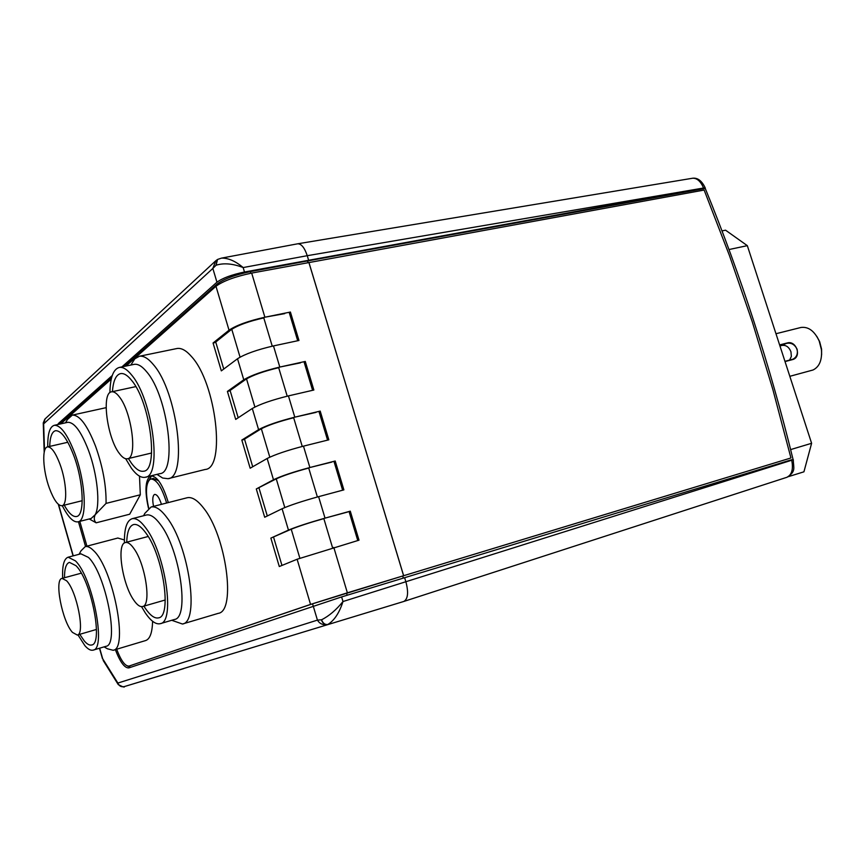 <?xml version="1.0" encoding="UTF-8"?>
<svg xmlns="http://www.w3.org/2000/svg" width="865" height="865" viewBox="0 0 865 865"><rect width="100%" height="100%" fill="white"/><g stroke="black" fill="none" stroke-linecap="round" stroke-linejoin="round"><path stroke-width="1.3" d="M166.621 503.008C161.809 487.255 156.587 479.253 150.964 479.015L149.904 479.47C145.785 483.6 145.385 493.147 148.694 508.101M158.598 480.713L153.3 478.442M161.452 504.338C159.344 497.775 157.095 494.466 154.727 494.423L154.305 494.596C152.554 496.207 152.305 500.132 153.548 506.36M151.548 475.977L148.715 480.626M168.329 502.576C162.998 485.07 157.214 476.172 150.964 475.901L149.775 476.41C145.212 481.048 144.779 491.655 148.488 508.252M186.937 497.808L187.24 497.732C191.998 496.748 197.404 500.132 203.448 507.896C226.176 535.478 236.448 611.306 218.25 613.35L182.439 624.022L171.735 620.281M176.471 348.617L177.141 348.487C181.542 347.838 186.364 350.574 191.619 356.694C216.218 383.282 225.96 468.571 205.178 469.468L168.351 478.605M117.781 538.041L124.398 539.933M152.586 621.265C152.294 632.618 149.98 639.051 145.655 640.554L113.142 650.285L107.357 648.761L104.103 646.869M105.93 407.707L72.292 415.114C79.569 414.843 87.311 425.18 95.528 446.145C102.816 466.689 106.33 485.773 106.06 503.398L95.204 514.707C93.701 518.027 94.015 520.73 96.156 522.817L89.236 518.968M139.492 476.128L140.314 494.791L129.696 514.21L96.156 522.817M284.736 313.627L264.885 317.217C248.331 320.937 236.372 325.262 229.03 330.192L213.06 342.994L221.321 370.869L237.518 358.748C244.946 354.045 256.927 349.763 273.481 345.914L298.966 340.475L290.413 312.038L264.885 317.217L251.683 273.081L704.142 190.051L729.411 255.456L752.291 321.867L772.813 389.347L790.945 457.974L402.701 576.014L403.339 578.101M60.723 423.882L111.25 379.097M125.955 366.068L215.969 286.272C223.192 280.995 235.096 276.595 251.683 273.081M86.933 546.172L79.818 521.368M116.678 649.237C121.035 660.709 125.144 666.32 129.004 666.082L310.546 604.408L347.373 592.817L790.945 457.974M347.665 512.026L325.024 518.135C308.567 522.806 296.371 526.796 288.456 530.104L270.864 538.106L279.287 566.532L297.117 559.244L359.007 540.182L350.282 511.161L325.024 518.135L318.59 496.661L343.881 489.871L335.198 461.002L309.875 467.522L303.474 446.145L328.83 439.82L320.201 411.091L294.803 417.168L288.434 395.9L313.865 390.018L305.269 361.44L279.806 367.063L273.481 345.914M331.825 462.083L309.875 467.522C293.386 471.944 281.255 476.02 273.481 479.751L256.3 488.963L264.69 517.248L282.098 508.739C289.959 505.246 302.123 501.224 318.59 496.661M316.06 412.378L294.803 417.168C278.292 421.352 266.225 425.515 258.592 429.646L241.822 440.058L250.158 468.214L267.166 458.482C274.875 454.59 286.985 450.47 303.474 446.145M300.36 362.889L279.806 367.063C263.274 371.02 251.261 375.259 243.768 379.789L227.409 391.413L235.702 419.417L252.299 408.485C259.868 404.182 271.913 399.987 288.434 395.9M143.568 515.745L144.866 513.334L151.126 506.987C155.678 506.047 160.912 509.539 166.815 517.454C189.024 545.599 199.891 622.249 182.439 624.022M141.525 606.635L145.266 612.852C150.867 621.07 155.862 624.681 160.252 623.676L174.395 619.491C189.835 617.934 180.093 549.686 160.425 524.45C155.149 517.313 150.488 514.167 146.445 514.999L146.196 515.064M160.252 623.676C175.433 622.216 165.475 553.676 145.99 528.245C140.768 521.054 136.173 517.865 132.194 518.686C126.777 520.503 124.182 528.601 124.43 542.971M130.864 365.041L134.821 358.802L139.427 356.239C143.633 355.645 148.304 358.456 153.44 364.684C177.433 391.813 187.932 478.075 167.972 478.702L162.631 478.031L156.965 474.366M145.45 477.199L159.82 473.663C177.487 473.123 168.048 396.311 146.801 371.961C142.217 366.338 138.054 363.787 134.302 364.327L133.751 364.446M125.684 458.742L131.502 468.333C136.454 475.026 140.995 478.01 145.115 477.285C162.479 476.831 152.77 399.684 131.74 375.15C127.209 369.474 123.1 366.901 119.424 367.42C113.358 369.009 110.19 377.41 109.909 392.634M79.072 554.292L81.007 550.821L85.235 546.615C87.625 546.064 90.392 547.394 93.55 550.594C113.066 568.391 128.734 649.053 113.142 650.285M77.936 634.845L84.9 645.679C88.025 649.269 90.76 650.75 93.117 650.134L105.919 646.328C119.684 645.236 105.714 573.43 88.425 557.395L80.867 553.816M93.117 650.134C106.633 649.139 92.501 577.052 75.428 560.866L68.13 557.201C63.945 558.693 62.129 565.71 62.68 578.231M65.481 422.823L67.438 419.525L72.292 415.114M78.109 521.8L91.182 518.47L95.204 514.707C100.567 505.128 97.377 473.847 88.392 450.092C81.072 431.343 74.195 422.088 67.751 422.325L67.438 422.39M62.28 505.647C68.043 517.054 73.255 522.46 77.915 521.855C87.473 521.054 85.992 482.789 74.79 453.26C67.492 434.414 60.691 425.093 54.354 425.299C49.77 426.629 47.564 433.819 47.759 446.848M279.038 367.603C263.793 371.247 252.71 375.161 245.801 379.346L229.398 390.958L227.409 391.413M230.09 390.472L238.189 417.784M298.068 340.669L289.634 312.633L290.413 312.038M358.121 540.441L349.438 511.539L350.282 511.161M342.994 490.109L334.366 461.434L335.198 461.002M327.943 440.047L319.38 411.578L320.201 411.091M312.968 390.223L304.469 361.981L305.269 361.44M129.08 666.061L312.546 603.802L403.652 575.701L308.848 262.365M294.014 417.654C278.789 421.514 267.663 425.342 260.614 429.159L243.8 439.582L241.822 440.058M244.525 439.139L252.71 466.754M309.065 467.954C293.873 472.031 282.682 475.793 275.502 479.232L256.3 488.963M259.013 488.055L267.296 515.972M324.191 518.513C309.021 522.806 297.776 526.493 290.467 529.553L270.864 538.106M273.589 537.208L281.958 565.44M264.139 317.823C248.871 321.25 237.843 325.24 231.063 329.781L215.05 342.583L213.06 342.994M215.742 342.032L223.743 369.052M64.226 505.171C68.8 513.28 72.898 517.065 76.509 516.513C85.029 515.8 83.7 481.805 73.763 455.574C67.275 438.815 61.21 430.521 55.576 430.694C51.965 431.646 50.008 436.89 49.716 446.405M59.934 464.051C55.511 452.503 51.392 446.783 47.575 446.891C41.704 447.4 42.839 470.592 49.435 488.325C53.857 500.035 58.02 505.83 61.945 505.733C67.697 505.268 66.67 481.989 59.934 464.051M140.314 494.791L106.06 503.398M79.753 634.315L84.381 641.062C87.149 644.22 89.56 645.528 91.636 644.987C103.649 644.079 91.139 580.155 75.969 565.678L69.438 562.38C66.14 563.461 64.486 568.586 64.486 577.734M72.465 632.391L77.277 635.04C85.354 634.423 76.801 590.882 66.551 580.739L62.064 578.393C54.019 579.161 62.248 621.567 72.465 632.391M128.388 458.547L131.512 463.326C135.902 469.23 139.914 471.858 143.547 471.22C158.998 470.798 150.391 402.387 131.729 380.503C127.674 375.41 124.009 373.107 120.711 373.583C115.997 374.686 113.239 380.708 112.428 391.65M119.348 453.444C122.289 457.412 124.96 459.185 127.371 458.785C137.784 458.504 131.815 411.859 119.229 396.689C116.451 393.099 113.931 391.477 111.682 391.813C101.183 392.288 107.001 437.787 119.348 453.444M143.914 606.138L145.309 608.311C150.272 615.556 154.684 618.745 158.565 617.859C172.059 616.55 163.236 555.773 145.947 533.1C141.287 526.666 137.178 523.812 133.632 524.536C129.382 525.866 127.079 531.737 126.733 542.182M133.707 600.04C137.038 604.938 139.989 607.1 142.563 606.527C151.656 605.651 145.569 564.229 133.891 548.529C130.702 544.009 127.89 542.009 125.468 542.517C116.321 543.534 122.214 583.929 133.707 600.04M57.696 424.553L58.658 423.277L60.928 422.78L111.563 377.8M124.43 366.382L217.385 283.807C224.057 278.919 235.031 274.865 250.309 271.632L307.443 260.96L307.929 262.538M60.928 422.78L59.955 424.055M127.35 665.996L130.604 667.315M78.445 521.714L85.559 546.539M118.3 684.637L117.878 683.058C119.056 686.032 121.208 687.21 124.311 686.594L403.814 601.456C407.923 599.013 408.648 592.601 405.999 582.21L404.636 577.701L341.621 596.926L128.831 667.91C124.625 668.191 120.127 662.103 115.337 649.637M793.032 459.326C770.207 366.122 740.948 275.816 705.245 188.419L703.602 188.105L244.481 272.01C231.69 274.702 222.51 278.108 216.942 282.195L121.911 366.901M112.255 375.518L58.658 423.277M215.461 261.057L45.11 418.876L43.65 423.861L43.25 422.909L44.839 419.136M308.567 260.051L307.248 255.694C304.631 247.855 301.485 243.887 297.798 243.779L297.419 243.844M297.722 243.789L221.581 258.105C228.317 257.986 235.507 261.144 243.151 267.555C232.75 263.565 223.721 262.798 216.055 265.241L217.547 259.489M341.621 596.926L342.994 601.532C339.372 612.809 334.344 620.454 327.9 624.443C325.067 624.887 322.948 623.33 321.564 619.773C329.003 616.064 336.15 609.987 342.994 601.532L793.291 459.737M216.055 265.241L212.844 268.431L215.763 260.787M321.402 619.827C322.623 623.265 324.613 624.854 327.37 624.584L327.9 624.443L327.37 624.584C322.904 625.2 319.585 623.719 317.433 620.119L321.564 619.773M403.76 601.478L124.311 686.594C124.852 687.61 122.841 686.951 118.267 684.604L118.267 684.604M103.151 660.406L118.062 684.28M215.904 265.328L217.375 259.587L215.817 260.743M404.636 577.701L791.616 459.748M705.245 188.419L307.443 260.96M791.637 459.856L793.281 459.693C793.421 468.214 796.341 471.23 787.031 477.253L787.031 477.253C791.962 474.69 793.497 468.895 791.637 459.856M703.602 188.105L705.17 187.792M244.481 272.01L243.151 267.555L307.248 255.694L703.569 188.019C700.737 181.38 697.114 178.114 692.714 178.222L692.703 178.222C697.709 177.66 701.85 180.828 705.148 187.737L705.299 188.116M403.868 601.435L787.031 477.253L403.814 601.456M722.005 230.912L725.551 230.187L747.328 245.66L811.608 443.291L790.632 449.595M747.328 245.66L728.99 249.542M811.608 443.291L803.931 471.814L788.448 476.637M779.614 344.919L787.096 343.005C796.438 339.977 802.115 357.321 792.502 359.602L785.031 361.57M789.821 376.318L813.024 369.993C819.382 366.868 822.193 360.132 821.447 349.774L819.22 341.08C814.495 330.992 808.397 326.462 800.925 327.478L775.97 333.728M816.776 336.334L819.62 341.545L821.577 349.136L821.609 354.845M784.955 361.332L792.956 359.18C796.611 357.277 797.995 353.969 797.108 349.244C794.794 344.616 791.464 342.627 787.107 343.275L779.7 345.167M789.583 360.11L791.356 356.434L790.956 351.785C788.999 347.038 786.036 344.908 782.057 345.405L779.949 345.946M723.432 497.872L753.815 488.022M312.6 390.31L304.145 362.197M327.575 440.134L319.055 411.772M342.627 490.206L334.031 461.607M357.764 540.538L349.092 511.691M297.701 340.745L289.321 312.871M229.03 330.192L215.969 286.272M310.546 604.408L297.117 559.244M288.456 530.104L282.098 508.739M273.481 479.751L267.166 458.482M258.592 429.646L252.299 408.485M243.768 379.789L237.518 358.748M347.157 595.239L346.519 593.109L347.373 592.817L333.793 547.426M402.701 576.014L403.609 575.712L308.892 262.354M217.385 283.807L217.731 284.942M312.546 603.802L317.433 620.119L117.878 683.058L102.686 658.741L99.659 648.188M250.309 271.632L250.796 273.254M44.515 450.935L43.65 423.861L212.844 268.431L216.942 282.195M58.582 504.522L73.255 555.838M782.057 345.405L787.096 343.005M254.894 407.026L246.525 378.87M287.212 396.192L278.681 367.679M269.804 457.153L261.349 428.726M302.253 446.459L293.657 417.73M284.79 507.55L276.259 478.842M317.379 496.986L308.719 468.041M299.852 558.195L291.235 529.218M332.571 547.772L323.845 518.611M240.059 357.148L231.766 329.262M272.248 346.184L263.782 317.887M150.964 479.015L153.451 478.399M151.126 506.987L187.24 497.732M139.427 356.239L177.141 348.487M85.235 546.615L117.964 537.998M67.751 422.325L54.354 425.299M129.004 666.082L130.615 665.585M67.827 442.264L47.575 446.891M82.24 500.694L62.075 505.701M96.458 629.45L77.277 635.04M81.256 573.181L62.064 578.393M81.007 553.784L68.13 557.201M151.591 453.011L127.598 458.731M135.805 386.612L111.682 391.813M134.302 364.327L119.424 367.42M165.258 599.986L142.563 606.527M148.174 536.484L125.468 542.517M146.445 514.999L132.194 518.686M43.261 423.136L44.191 452.33M183.639 668.623L124.311 686.594M221.581 258.105L217.753 259.37M58.312 504.284L73.06 555.892M99.475 648.242L102.502 658.816M297.798 243.779L692.703 178.222M821.577 349.136L821.447 349.774"/></g></svg>
